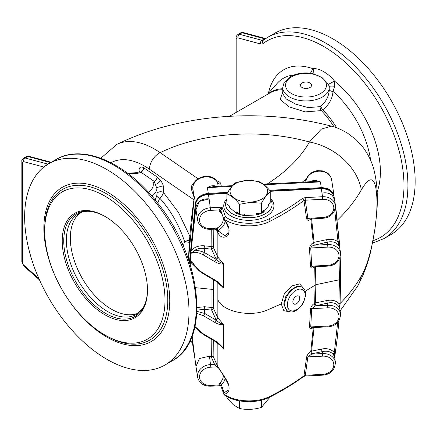 <?xml version="1.0" encoding="UTF-8"?>
<svg xmlns="http://www.w3.org/2000/svg" width="437" height="437" viewBox="0 0 437 437"><rect width="100%" height="100%" fill="white"/><g stroke="black" fill="none" stroke-linecap="round" stroke-linejoin="round"><path stroke-width="0.66" d="M165 300.263A85.073 49.119 -120 0 0 104.847 196.071A85.073 49.119 -120 0 0 44.689 230.802A85.073 49.119 -120 0 0 104.842 334.993A85.073 49.119 -120 0 0 165 300.263M147.477 290.146A60.29 34.807 -120 0 0 104.847 216.31A60.29 34.807 -120 0 0 62.218 240.918A60.29 34.807 -120 0 0 104.847 314.755A60.29 34.807 -120 0 0 147.477 290.146M44.689 230.802L44.689 229.19A87.045 50.255 -120 0 1 106.24 193.657A87.045 50.255 -120 0 1 167.786 300.263A87.045 50.255 -120 0 1 106.24 335.796L104.842 334.993M188.997 311.838A116.22 67.096 -120 0 0 138.267 194.88A116.22 67.096 -120 0 0 48.709 163.744A116.22 67.096 -120 0 0 48.709 297.941A116.22 67.096 -120 0 0 164.924 365.042A116.22 67.096 -120 0 0 188.997 311.838M183.343 246.26L184.561 241.459C178.924 224.776 170.654 210.334 159.745 198.125L157.713 203.167M267.351 183.906A201.981 116.613 0 0 0 309.434 142.003L321.403 129.073L331.464 126.173C261.25 107.688 179.591 113.866 116.859 144.363A99.297 52.112 -115.8 0 1 160.15 152.65A138.25 79.818 0 0 1 309.434 142.003A55.319 42.93 29.5 0 1 361.355 189.86C371.155 173.298 376.372 177.214 377 201.61C377.126 225.601 370.368 260.851 361.355 275.916A55.319 42.93 -150.5 0 1 357.564 286.262L340.117 310.887M190.068 340.926L191.417 341.854L192.356 341.663M264.063 184.758L320.414 181.912L321.282 187.67C328.367 187.795 332.644 190.614 334.119 196.131L333.535 192.214A773.08 628.816 171.4 0 0 333.147 189.691L333.152 189.729M334.502 198.606L336.807 215.834M193.941 352.746L191.974 336.539M321.282 187.67L269.613 190.275M227.775 192.389L208.291 193.378L207.417 187.62L231.861 186.386M189.434 262.315L195.399 203.139C196.907 197.469 201.206 194.219 208.291 193.378M195.399 203.139L194.421 196.699L194.181 197.912L194.421 196.699A773.08 628.816 171.4 0 0 188.533 259.627M306.2 179.536L304.95 179.869L302.322 182.142M156.954 193.738L156.954 188.68L154.261 181.393A3.72 2.327 124.5 0 0 157.112 176.98L160.472 180.454C162.274 182.584 163.291 184.917 163.514 187.457L163.514 192.515C162.903 194.694 161.646 196.563 159.745 198.125A3.72 2.551 -170.6 0 1 156.845 195.426L156.954 193.738A3.72 2.147 180 0 1 159.521 191.848A3.72 2.147 180 0 1 163.514 192.515L178.498 212.464L189.811 236.133M263.221 184.114L313.613 181.568L320.414 181.912C317.399 180.552 314.493 180.241 311.701 180.984L309.789 181.765M331.661 179.897A13.017 10.586 -8.6 0 0 318.382 171.244A13.017 10.586 -8.6 0 0 305.845 181.868A2.791 1.748 -5 0 1 305.834 181.961L305.851 181.415C306.883 175.619 310.57 172.052 316.901 170.725L322.435 170.845L326.849 172.659C327.608 173.118 330.612 174.997 331.661 179.897L333.174 189.86M194.165 197.491L191.499 189.598A3.72 1.011 174.2 0 0 192.843 188.708A13.017 10.586 -8.6 0 1 202.73 177.384A13.017 10.586 -8.6 0 1 217.582 182.529L217.407 182.06C211.967 171.626 192.045 176.455 192.815 188.271L194.181 197.797A3.72 3.436 173.3 0 0 194.175 197.721M216.686 186.462L215.004 185.867C212.524 185.392 209.995 185.976 207.417 187.62L213.84 186.61L232.484 185.665M221.269 186.233L220.953 184.13C220.527 182.442 218.942 181.279 216.184 180.639M191.499 189.598C190.958 186.517 192.001 184.032 194.629 182.142A3.72 0.47 -124.1 0 0 194.64 182.158M215.49 186.528A3.72 2.496 109.6 0 1 215.004 185.867M311.701 180.984A3.72 2.109 -113.1 0 1 311.395 181.683M305.933 180.765A2.791 1.551 75.9 0 1 304.95 179.869M192.548 343.16A3.72 3.693 57 0 0 191.499 341.739M310.745 73.214A3.72 1.693 -127.7 0 0 310.641 72.886L312.925 68.696C318.994 67.855 328.487 73.318 334.611 81.216L334.567 86.701L333.005 91.415C332.513 98.636 329.116 104.738 322.817 109.709L321.342 110.605L305.146 111.888L288.901 106.786L280.155 99.396L282.772 92.098M415.15 181.268A116.22 67.096 -120 0 0 364.42 64.31A116.22 67.096 -120 0 0 274.862 33.179L267.63 37.353A116.22 67.096 -120 0 1 357.187 68.489A116.22 67.096 -120 0 1 407.918 185.446A116.22 67.096 -120 0 1 383.85 238.646L391.082 234.472A116.22 67.096 -120 0 0 415.15 181.268M282.772 87.515L282.772 93.835L286.246 98.97L295.773 104.181L308.232 107.606L320.086 106.655L320.742 106.284C326.221 101.608 329.061 95.949 329.252 89.295L328.679 84.374L321.867 77.415L312.318 73.449C303.928 72.165 296.488 73.296 290.01 76.841L284.116 82.533L282.772 87.515A23.243 13.421 0 0 0 289.584 97.009A23.243 13.421 0 0 0 314.913 99.915A23.243 13.421 0 0 0 329.263 87.515M329.181 86.417L329.072 85.614M309.964 82.964A5.577 3.223 180 0 1 309.964 87.515A5.577 3.223 180 0 1 302.071 87.515A5.577 3.223 180 0 1 302.071 82.964A5.577 3.223 180 0 1 309.964 82.964M320.086 106.655A3.72 1.956 -110.9 0 0 321.342 110.605A66.943 38.647 60 0 1 334.108 126.932M268.444 93.245A80.086 46.24 -120 0 1 312.925 68.696A3.72 3.021 -129.2 0 1 312.652 73.094A3.72 3.021 -129.2 0 1 312.646 73.099L312.324 73.449M377.131 191.838A80.086 46.24 -120 0 0 334.611 81.216A3.72 0.284 -26.9 0 0 331.06 82.893A3.72 0.284 -26.9 0 0 328.679 84.374M329.252 89.295A3.72 2.07 -178.5 0 0 333.005 91.415A72.903 42.089 60 0 1 370.636 160.352M334.567 86.701A3.72 0.623 -3.4 0 1 329.208 86.537M189.516 240.066L184.561 241.459L189.363 242.388M188.598 257.164L187.599 256.967M188.56 258.234A4.649 0.623 11.6 0 1 188.068 258.289M188.544 258.688A4.649 1.06 10.9 0 1 188.26 258.83M155.211 200.042L156.845 195.426M160.472 180.454A3.72 1.295 140.9 0 1 155.435 184.381A3.72 3.026 173 0 0 153.245 183.884A7.44 4.294 180 0 1 154.261 181.393L140.774 172.102L139.256 171.927M127.599 173.249L135.312 172.762L135.159 173.44A7.44 4.294 180 0 0 140.916 172.211A3.72 2.327 124.5 0 0 143.762 167.792L157.112 176.98M194.585 357.324L192.001 336.463L195.989 366.561M227.153 193.471L208.438 194.416C201.315 195.23 197.021 198.491 195.552 204.194L189.609 262.845M322.692 199.316L305.316 200.19L307.856 218.282L309.631 218.975L322.626 218.32L322.692 217.533A11.154 9.073 171.4 0 0 333.808 207.865A11.154 9.073 171.4 0 0 322.692 199.316L322.533 196.726A13.017 10.586 -8.6 0 1 335.403 205.406L334.442 199.092A1.857 1.491 168.8 0 1 334.425 198.982L334.168 197.196C332.715 191.63 328.438 188.8 321.326 188.713L321.233 188.374L270.181 190.953M190.275 264.948L191.056 251.002L195.989 206.991L195.552 204.194A1.857 1.087 -170.8 0 1 195.558 203.997L195.558 203.997A1.857 1.087 -170.8 0 1 195.629 203.784M215.02 261.796L203.467 255.028C199.49 252.777 196.251 252.056 193.744 252.87A1.857 1.519 -110.4 0 1 193.607 251.264C196.492 250.046 200.217 250.543 204.789 252.755L216.342 259.523C218.527 261.621 220.898 263.008 223.444 263.68L223.515 263.992C220.914 264.287 218.079 263.555 215.02 261.796A1.857 1.082 -59.6 0 1 216.342 259.523L211.535 249.134L211.858 246.583A1.857 1.043 179.7 0 1 213.332 247.337L217.85 257.131L223.444 263.68M190.964 252.641C191.777 252.821 192.662 252.357 193.607 251.264C196.366 248.872 199.873 247.91 204.128 248.38L204.45 245.829L211.858 246.583L211.737 229.31M193.744 252.87L190.931 253.242M203.467 255.028A1.857 1.082 -59.6 0 1 204.789 252.755L204.128 248.38L211.535 249.134A1.857 1.469 155.3 0 0 213.332 247.337L213.201 229.234M191.056 251.002C194.099 247.091 198.567 245.37 204.45 245.829M214.616 228.819C214.835 229.25 215.556 229.07 216.768 228.272A1.857 0.552 -124.5 0 1 218.047 230.365L216.927 230.72L216.331 229.616M210.716 229.015L210.858 228.567L217.145 228.043A1.857 0.437 -118.5 0 1 218.238 230.266L218.047 230.365M222.286 214.835A12.706 10.335 171.4 0 0 219.915 211.95A1.857 0.879 129.8 0 1 221.089 211.503M219.915 211.95L218.932 209.946L222.056 207.187L220.914 210.792L223.788 219.074A1.857 1.486 -19.3 0 1 225.541 216.943C235.69 224.432 256.617 225.432 268.766 218.953C281.144 212.726 292.397 205.887 302.519 198.425A1.857 1.196 53.6 0 1 303.977 200.468C293.773 208.034 282.444 214.971 269.99 221.28C257.093 228.13 234.991 227.131 224.105 219.145A1.857 0.475 145.3 0 0 224.012 219.516C225.492 221.428 226.819 223.913 227.988 226.972L228.147 233.003L225.017 235.833L218.686 231.293A1.857 1.475 155.1 0 0 217.85 232.713L216.927 230.72M216.304 229.562L214.999 229.146L210.809 229.354C203.598 229.398 199.196 226.399 197.6 220.352A13.017 10.586 -8.6 0 1 210.47 207.777L222.056 207.187L225.541 216.943A1.857 1.169 -55 0 0 224.105 219.145C229.207 225.721 230.381 231.282 227.628 235.833C223.52 238.373 220.259 237.335 217.85 232.713L217.85 257.131A1.857 1.469 155.3 0 1 216.053 258.928M225.164 221.242A14.558 11.843 -8.6 0 1 218.238 230.266L218.686 231.293M302.519 198.425L305.152 197.606L322.533 196.726L321.326 188.713L270.454 191.286M305.152 197.606L305.316 200.19L303.977 200.468L306.594 218.779A1.857 1.082 173 0 1 307.856 218.282L322.692 217.533M311.597 218.686L314.077 242.311L313.608 242.934L313.291 242.721L310.778 219.052C308.822 220.772 307.429 220.68 306.594 218.779M334.442 199.092L332.508 195.781A1.857 1.109 137.1 0 1 332.497 195.721L334.54 199.731M332.508 195.781C329.875 193.203 326.368 192.324 321.987 193.132C326.363 192.296 329.864 193.159 332.497 195.721M314.077 242.311L326.712 239.651C331.268 238.76 335.042 239.514 338.041 241.901A1.857 1.082 -4.2 0 0 339.259 240.782A1.857 1.082 -4.2 0 0 339.254 240.732L339.707 246.375L338.041 241.901L334.753 210.514M339.849 248.626L335.026 202.806L339.254 240.732M340.576 253.198L339.795 248.025L338.517 245.283C335.949 242.169 332.229 241.126 327.351 242.153L314.143 245.201L327.706 244.518A13.017 10.586 -8.6 0 1 340.576 253.198C340.133 261.108 335.862 265.417 327.766 266.117L327.837 265.325A11.154 9.073 171.4 0 0 338.986 255.667A11.154 9.073 171.4 0 0 327.87 247.107L327.351 242.153A1.857 0.519 -101.9 0 1 326.712 239.651M338.517 245.283A1.857 1.174 144.3 0 1 338.888 244.097M313.608 242.934L314.23 244.911M327.87 247.107L310.734 247.97L311.718 266.138A1.857 1.076 177.8 0 0 310.494 266.526L309.505 248.391A1.857 1.082 176 0 1 310.734 247.97C311.406 246.534 312.537 245.61 314.143 245.201M309.505 248.391C309.975 245.67 311.237 243.78 313.291 242.721M310.494 266.526C311.073 268.28 312.286 268.52 314.132 267.236A1.857 1.153 56.2 0 1 314.192 266.799M327.766 266.117L313.389 266.843L311.718 266.138L327.837 265.325M315.492 266.515L315.809 284.711L315.492 302.934L315.061 303.431L314.711 303.223L315.033 285.017L314.749 266.772M314.711 266.849L314.132 267.236M339.849 309.112L339.052 306.927C336.659 303.273 332.759 302 327.346 303.114L315.541 305.862L327.674 305.25L327.832 307.839L311.718 308.653L315.541 305.862A1.857 1.153 56.2 0 1 314.132 303.617L314.711 303.223M316.126 305.468L315.061 303.431M312.783 327.603A1.857 1.164 -124.5 0 0 312.717 327.947C310.92 329.225 309.844 328.985 309.505 327.22A1.857 1.065 4 0 1 310.734 326.92L327.87 326.057L327.805 326.843L312.105 327.635L310.734 326.92L311.718 308.653A1.857 1.071 2.2 0 0 310.494 308.975C311.068 306.583 312.28 304.797 314.132 303.617M309.505 327.22L310.494 308.975M314.077 327.28L311.597 351.146L321.599 349.043A1.857 0.519 -101.9 0 0 322.238 351.61L311.756 353.817L310.778 351.457L313.285 327.553L312.717 327.947M311.073 351.73L311.597 351.146M321.599 349.043C327.187 348.01 331.426 349.201 334.316 352.61A1.857 1.229 -37.2 0 0 333.322 354.467C330.793 351.545 327.1 350.594 322.238 351.61L322.533 353.566A13.017 10.586 -8.6 0 1 335.403 362.24C334.922 370.188 330.662 374.493 322.626 375.159L322.692 374.372A11.154 9.073 171.4 0 0 333.808 364.698A11.154 9.073 171.4 0 0 322.692 356.15L322.533 353.566L311.685 354.112L307.856 356.898L305.316 375.246L322.692 374.372M337.67 322.479L334.316 352.61L334.682 357.482L337.249 338.222L338.943 320.878M334.627 357.127L333.322 354.467M303.622 376.497L305.244 376.033L305.316 375.246L303.977 375.798A1.857 1.196 53.6 0 1 303.622 376.497C293.407 384.025 282.067 390.918 269.607 397.184L267.133 398.32C262.331 400.385 256.372 401.521 249.237 401.712C238.624 401.521 230.37 399.298 224.476 395.037A1.857 1.169 -55 0 1 224.105 394.196C234.888 402.138 257.038 403.225 269.995 396.332C282.466 390.104 293.795 383.26 303.977 375.798L306.594 357.176A1.857 1.054 -173 0 1 307.856 356.898L322.692 356.15M306.594 357.176C307.424 354.5 308.822 352.593 310.778 351.457M311.756 353.817L311.685 354.112M225.164 378.081A14.558 11.843 -8.6 0 1 221.417 384.828L224.126 392.721A1.857 1.551 87.5 0 0 224.105 394.196C229.207 393.415 230.381 389.247 227.628 381.709L217.85 366.577A1.857 1.464 155.4 0 0 217.954 367.075L224.678 377.333L227.988 383.806M220.958 386.188L218.932 385.002L219.915 382.894A1.857 0.699 46.9 0 1 221.417 384.828L220.958 386.188L223.788 394.13A1.857 1.486 -19.3 0 1 224.126 392.721L227.923 390.361L227.988 383.812M217.697 366.512A1.857 0.666 -66.2 0 0 217.145 367.08L214.616 364.403L210.967 356.357L213.147 356.27L217.954 367.075M217.61 366.321A1.857 0.765 -59.6 0 0 216.768 366.894L210.858 367.189L209.443 356.204L210.967 356.357M216.331 363.081A1.857 1.469 -24.7 0 1 214.616 364.403L210.716 364.6A13.017 10.586 -8.6 0 0 197.6 377.191C199.152 383.145 203.473 386.155 210.563 386.204L220.248 385.718M213.278 340.352L213.147 356.27M211.661 356.335L211.808 339.489M220.92 346.028L215.403 341.592A1.857 1.082 -59.6 0 1 215.02 340.745C218.079 342.57 220.914 345.154 223.515 348.497L220.903 346.006M215.403 341.592L203.85 334.829A1.857 1.082 -59.6 0 1 203.467 333.977L215.02 340.745M327.805 326.843C335.845 326.166 340.106 321.861 340.576 313.924A13.017 10.586 -8.6 0 0 327.674 305.25L326.712 300.574C331.841 299.591 335.9 300.569 338.883 303.513A1.857 1.065 2.6 0 0 340.106 302.573L340.106 302.573A1.857 1.065 2.6 0 0 340.101 302.453L340.647 278.642L340.215 257.53L340.521 266.969L340.652 278.735L339.429 279.746L339.052 259.988M315.492 302.934L326.712 300.574M339.052 306.927A1.857 1.207 151.3 0 1 339.462 305.774L338.883 303.513L339.429 279.746L315.809 284.711L305.31 291.195M339.904 309.472L340.652 278.735M339.981 308.129L339.462 305.774M340.09 302.694L339.986 307.479M190.805 260.873C191.974 261.359 193.061 262.561 194.055 264.489C196.557 268.067 199.709 270.995 203.5 273.272L203.888 274.119C201.004 272.142 199.048 271.557 193.842 264.778L192.624 262.976L191.417 262.998L190.805 260.873L190.723 256.158M203.888 274.119L215.403 280.865A1.857 1.082 -59.6 0 1 215.02 280.013C218.079 281.838 220.914 284.421 223.515 287.764L223.515 263.992M193.842 264.778L194.055 264.489M223.515 287.764L215.403 280.865M195.634 267.133L191.417 262.998M196.934 311.335L204.827 313.509L216.342 320.25C218.527 322.353 220.893 323.741 223.444 324.412L223.515 324.724C220.914 325.019 218.079 324.287 215.02 322.522A1.857 1.082 -59.6 0 1 216.342 320.25L211.639 310.09L211.967 307.506L211.983 278.861M213.453 279.724L213.436 308.298L217.85 317.863L223.444 324.412M211.967 307.506A1.857 1.087 -179.8 0 1 213.436 308.298A1.857 1.469 155.3 0 1 211.639 310.09L204.194 309.336L204.521 306.747L211.967 307.506M215.02 322.522L203.5 315.782L204.827 313.509L204.194 309.336L196.983 310.112M197.038 307.539L204.521 306.747M227.355 193.121L208.345 194.077L209.115 198.835L199.272 201.435L195.989 209.722L197.6 220.352M220.914 210.792A1.857 1.076 180 0 0 218.932 209.946L210.634 210.361L209.115 198.835C201.943 198.502 197.568 201.217 195.989 206.991M226.923 199.824A23.243 13.421 0 0 0 225.601 204.281A23.243 13.421 0 0 0 225.689 205.45A23.243 13.421 0 0 0 249.86 217.686A23.243 13.421 0 0 0 272.087 204.281A23.243 13.421 0 0 0 270.771 199.824M223.515 324.724L223.515 348.497M197.6 377.191L195.978 366.496L199.403 358.548L209.443 356.204M192.138 336.108L195.415 362.885M290.365 311.985L283.826 310.685L281.242 303.955L284.29 293.937L291.752 285.924L299.662 283.897L304.114 288.928M302.486 287.448L301.661 286.923L296.537 286.519L290.501 290.239L285.645 296.81L283.782 304.065L286.77 310.51L287.584 311.029A13.946 8.407 -57.7 0 1 284.738 304.671A13.946 8.407 -57.7 0 1 291.206 290.687A13.946 8.407 -57.7 0 1 302.486 287.448L304.791 289.982L305.572 292.145L305.802 295.161L302.775 304.108L295.975 310.712L293.222 311.783L290.818 312.023L287.584 311.029M299.722 298.22A4.649 2.802 122.3 0 0 296.128 296.324A4.649 2.802 122.3 0 0 292.872 301.475A4.649 2.802 122.3 0 0 296.128 303.906A4.649 2.802 122.3 0 0 299.722 298.22M228.983 205.57A19.987 11.542 0 0 0 229.775 207.744L236.69 213.442A19.987 11.542 0 0 0 244.502 215.545L256.508 214.938A19.987 11.542 0 0 0 263.571 212.082L268.668 205.778A19.987 11.542 0 0 0 268.837 204.281L268.837 204.052M247.632 180.41L236.22 182.371C233.129 184.376 230.031 188.21 226.923 193.886C231.118 195.519 235.325 198.993 239.547 204.298L250.057 202.375L261.468 203.189C264.56 197.535 267.663 193.695 270.771 191.674C266.57 186.386 262.364 182.917 258.147 181.262L247.632 180.41M268.668 205.778L268.668 204.259L270.771 201.654L270.771 191.674M263.571 212.082L263.571 210.563L261.468 213.169L261.468 203.189M256.508 214.938L256.508 213.42L261.468 213.169M244.502 215.545L244.502 214.026L239.547 214.277L239.547 204.298M236.69 213.442L236.69 211.923L239.547 214.277M229.775 207.744L229.775 206.226L226.923 203.871L226.923 193.886M247.648 180.437A18.786 10.849 0 0 0 230.097 191.952A18.786 10.849 0 0 0 250.04 202.085A18.786 10.849 0 0 0 267.597 190.57A18.786 10.849 0 0 0 247.648 180.437M239.547 400.898L239.547 408.502L233.489 404.897L226.923 398.096L226.923 396.567M261.468 400.183L261.468 407.393C254.181 409.589 246.872 409.961 239.547 408.502M270.203 396.889L261.468 407.393M80.397 212.715A58.11 33.551 -120 0 0 82.364 278.511A58.11 33.551 -120 0 0 138.36 313.116M169.764 300.732A89.017 51.391 60 0 1 75.344 309.167A89.017 51.391 60 0 1 75.344 183.278A89.017 51.391 60 0 1 169.764 300.732M55.941 159.571C82.369 143.604 125.102 162.111 155.965 200.965C201.73 255.295 211.716 340.51 172.156 360.864A116.22 67.096 -120 0 0 196.229 307.664A116.22 67.096 -120 0 0 145.499 190.707A116.22 67.096 -120 0 0 55.941 159.571L48.709 163.744M43.858 167.06L23.642 161.641A1.857 1.076 -120 0 0 22.669 162.548L22.669 262.998A1.857 1.076 -120 0 0 23.642 265.03L38.866 278.533M51.271 162.269L28.968 156.293A2.791 1.972 -75 0 0 27.733 156.49A4.649 2.682 -120 0 0 26.258 156.621L23.631 158.139A4.649 2.682 60 0 1 25.106 158.008L47.6 164.039L50.228 162.52L27.733 156.49L25.106 158.008A2.791 1.972 -75 0 0 23.642 161.641M50.697 162.597A4.649 2.682 60 0 1 50.228 162.52A2.791 1.972 -75 0 1 51.249 162.28M46.262 165.831A2.791 1.972 -75 0 1 47.6 164.039A4.649 2.682 -120 0 0 48.075 164.121M22.669 162.548A2.791 1.611 180 0 1 21.85 161.406C21.489 160.701 22.085 159.614 23.631 158.139M22.669 262.998A2.791 1.611 180 0 1 21.85 261.861L21.85 161.406M23.642 265.03A2.791 1.136 131.6 0 0 23.762 265.975L21.85 261.861M191.564 337.555L191.876 337.768M340.068 303.546A256.612 148.154 0 0 0 361.355 275.916M337.32 220.188A256.612 148.154 0 0 0 361.355 189.86M334.119 196.131L333.147 189.691M194.033 353.697L191.783 337.014A773.08 628.816 171.4 0 0 194.033 353.697L194.563 357.204M192.832 345.296A13.017 10.586 171.4 0 0 192.925 346.339L193.662 351.19M127.32 173.041L129.062 173.03M138.966 172.074L138.966 170.567C139.223 167.256 140.725 166.268 143.456 167.595L143.762 167.792M110.987 162.755A85.352 44.793 64.2 0 1 149.47 169.212L193.902 199.785M220.953 184.13A3.72 3.026 171.4 0 1 217.582 182.529L218.167 186.391M198.065 178.738L160.15 152.65A13.946 8.724 -55.5 0 0 149.47 169.212M336.692 127.812A67.194 38.795 -120 0 0 322.817 109.709A3.72 1.349 -126.3 0 1 320.742 106.284M236.985 111.943L236.985 38.811A1.857 1.076 60 0 1 237.963 37.904L260.457 43.935A7.44 4.294 -120 0 0 263.079 43.547A113.429 65.49 60 0 1 381.905 108.9A113.429 65.49 60 0 1 373.051 240.661M229.398 116.324L269.979 92.895A66.943 38.647 60 0 1 282.772 89.765M282.772 88.755A67.194 38.795 -120 0 0 268.422 93.797M267.471 94.343L277.173 83.385A72.903 42.089 60 0 1 293.986 74.967M263.079 43.547A2.791 2.272 -127.2 0 1 263.364 40.188A4.649 2.682 60 0 1 261.921 40.302A2.791 1.972 105 0 0 260.457 43.935M243.283 32.556C242.939 32.267 242.038 32.382 240.579 32.884A4.649 2.682 60 0 1 242.054 32.753A2.791 1.972 105 0 1 243.283 32.556L265.68 38.554A2.791 1.972 105 0 0 264.549 38.784L261.921 40.302L239.421 34.272L242.054 32.753L264.549 38.784A4.649 2.682 -120 0 0 265.21 38.866M237.963 37.904A2.791 1.972 105 0 1 239.421 34.272A4.649 2.682 -120 0 0 237.952 34.403C236.401 35.878 235.811 36.965 236.171 37.669A2.791 1.611 0 0 0 236.985 38.811M291.555 93.589A20.452 11.81 180 0 1 300.722 73.831A20.452 11.81 180 0 1 325.773 88.296A20.452 11.81 180 0 1 291.555 93.589M163.514 187.457A3.72 2.147 180 0 0 159.521 186.796A3.72 2.147 180 0 0 156.954 188.68A23.243 13.421 180 0 1 151.901 196.12M148.367 192.171A19.523 11.275 0 0 0 153.245 183.884M135.159 173.44A19.523 11.275 0 0 0 128.391 173.85M135.312 172.762L139.086 172.009A3.72 2.147 60 0 1 140.774 172.102A3.72 2.458 121.3 0 0 143.456 167.595M138.966 170.567A3.72 2.147 180 0 1 139.764 171.528M334.463 199.174L334.168 197.196A1.857 1.12 -9 0 0 334.163 197.191A1.857 1.12 -9 0 0 334.163 197.18M217.145 228.043A12.706 10.335 171.4 0 0 223.138 217.233M223.99 219.434A1.857 1.486 -19.3 0 1 223.788 219.074A1.857 1.857 0 0 0 224.012 219.516M269.99 221.28A1.857 1 -116.7 0 0 268.766 218.953M210.634 210.361A11.154 9.073 171.4 0 0 199.518 220.128A11.154 9.073 171.4 0 0 210.858 228.567M269.607 397.184A1.857 1 -116.7 0 0 269.995 396.332M220.914 385.849A1.857 1.076 0 0 0 218.932 385.002L210.634 385.418L210.563 386.204M219.915 382.894A12.706 10.335 171.4 0 0 223.285 375.323M218.21 367.615A12.706 10.335 171.4 0 0 217.145 367.08M210.858 367.189A11.154 9.073 171.4 0 0 199.518 376.776A11.154 9.073 171.4 0 0 210.634 385.418M216.927 364.567L217.85 366.577L217.85 343.302M223.444 348.704L219.128 344.367M194.984 326.499L203.467 333.977M327.87 326.057A11.154 9.073 171.4 0 0 338.986 316.372A11.154 9.073 171.4 0 0 327.832 307.839M203.5 273.272L215.02 280.013M223.444 287.972L219.128 283.64M195.552 287.677L211.989 289.349L213.464 290.13M203.5 315.782L196.825 313.318M216.053 319.66A1.857 1.469 155.3 0 0 217.85 317.863L217.85 282.57M270.771 198.78A25.106 14.492 180 0 1 256.213 219.691A25.106 14.492 180 0 1 223.837 207.1A25.106 14.492 180 0 1 226.923 198.78M225.601 204.298A23.243 13.421 0 0 0 225.601 204.319A23.243 13.421 0 0 0 225.689 205.488A23.243 13.421 0 0 0 249.86 217.724A23.243 13.421 0 0 0 272.087 204.319A23.243 13.421 0 0 0 272.087 204.298M217.85 299.645C222.553 311.745 250.204 317.568 267.302 310.03L281.242 303.955L283.782 304.065M287.366 304.736A12.089 7.287 122.3 0 0 300.749 306.222A12.089 7.287 122.3 0 0 300.749 289.13A12.089 7.287 122.3 0 0 287.366 304.736M105.235 216.534A59.197 34.179 -120 0 0 63.758 241.066A59.197 34.179 -120 0 0 105.486 313.351A59.197 34.179 -120 0 0 147.471 289.698M105.617 216.752C94.458 210.678 85.395 209.656 78.42 213.688A58.11 33.551 -120 0 0 78.42 280.789A58.11 33.551 -120 0 0 136.53 314.34L142.211 309.096C145.04 305.157 146.739 299.891 147.318 293.298L147.477 289.256M172.156 360.864L164.924 365.042M39.483 279.915L23.762 265.975M28.968 156.293C28.618 156.004 27.717 156.118 26.258 156.621M331.464 126.173C335.239 126.85 340.652 129.21 347.71 133.252L356.117 139.72L362.677 146.876C368.118 154.119 371.887 161.788 373.968 169.884C377.251 183.037 378.142 197.759 376.628 214.059L374.941 229.332L370.986 250.243C367.949 263.489 363.475 275.496 357.564 286.262M188.516 259.567L194.181 197.912M192.925 346.339L192.815 344.717M101.1 158.358L101.745 157.418L116.859 144.363M192.575 343.378L191.417 341.854M240.579 32.884L237.952 34.403M263.364 40.188L267.63 37.353M372.57 243.098L383.85 238.646M236.171 112.413L236.171 37.669M139.086 172.009L139.906 171.32L139.835 171.943M208.345 194.077C201.315 194.869 197.054 198.174 195.558 203.997L189.598 262.812M334.163 197.191C333.043 191.1 326.996 188.052 321.233 188.374M322.626 218.32C330.662 217.653 334.922 213.349 335.403 205.406M339.795 248.025L339.839 248.407M334.622 357.111L335.403 362.24M223.788 394.13A1.857 1.857 0 0 0 224.476 395.037M203.85 334.829L198.098 330.476L194.886 326.942M305.244 376.033L322.626 375.159M339.844 309.079L340.576 313.924"/></g></svg>
